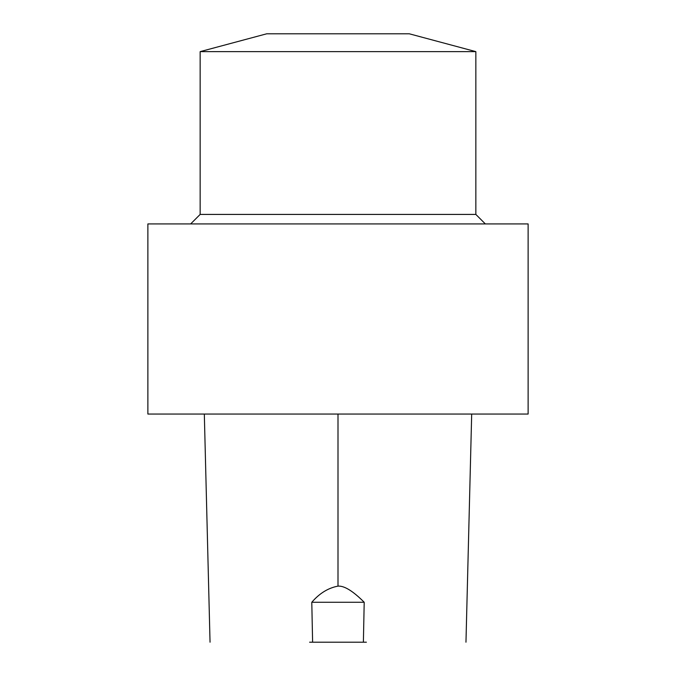 <?xml version="1.0" encoding="UTF-8"?>
<svg xmlns="http://www.w3.org/2000/svg" width="676" height="676" viewBox="0 0 676 676"><rect width="100%" height="100%" fill="white"/><g stroke="black" fill="none" stroke-linecap="round" stroke-linejoin="round"><path stroke-width="1.01" d="M364.203 602.274L311.788 602.274C319.495 593.325 328.232 587.943 338 586.126C344.245 585.653 352.982 591.027 364.203 602.265L363.384 642.2L312.608 642.2L311.788 602.274M309.608 642.2L312.608 642.2M363.384 642.2L366.392 642.2M338 414.05L528.125 414.05L528.125 223.925L147.875 223.925L147.875 414.05L338 414.05L338 586.126M190.657 223.925L200.155 214.419L475.845 214.419L485.343 223.925M200.155 214.419L200.155 51.63L475.845 51.63L475.845 214.419M200.155 51.63L266.699 33.8L409.301 33.8L475.845 51.63M471.687 414.05L465.967 642.2M204.321 414.05L210.042 642.2"/></g></svg>
